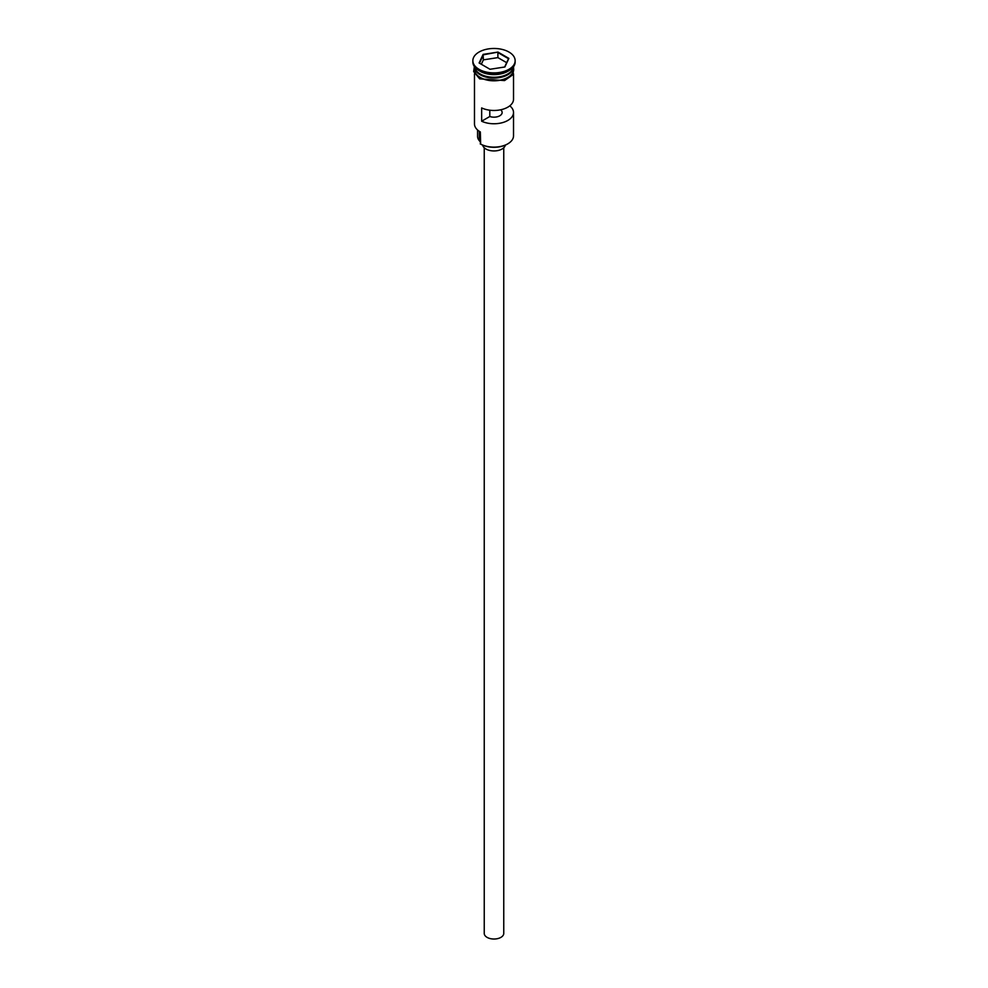 <?xml version="1.0" encoding="UTF-8"?>
<svg xmlns="http://www.w3.org/2000/svg" width="988" height="988" viewBox="0 0 988 988"><rect width="100%" height="100%" fill="white"/><g stroke="black" fill="none" stroke-linecap="round" stroke-linejoin="round"><path stroke-width="1.48" d="M507.573 143.964A18.871 10.893 180 0 1 507.35 144.1A18.871 10.893 180 0 1 480.65 144.1L480.193 143.828A19.525 11.276 0 0 0 507.807 143.828A19.525 11.276 0 0 0 513.525 135.862L513.525 112.484A19.525 11.276 0 0 0 509.771 105.84M480.65 144.1L480.329 131.947M503.757 147.755L503.757 933.388A9.757 5.632 180 0 1 497.73 938.6A9.757 5.632 180 0 1 487.096 937.377A9.757 5.632 180 0 1 484.244 933.388L484.244 147.755M505.313 145.113A11.387 6.57 180 0 1 497.754 150.571A11.387 6.57 180 0 1 485.948 149.015A11.387 6.57 180 0 1 482.687 145.113M474.524 66.764A19.525 11.276 0 0 0 480.193 73.964A19.525 11.276 0 0 0 500.842 76.545A19.525 11.276 0 0 0 513.476 66.764M474.475 66.702A19.525 11.276 0 0 0 474.475 66.789A19.525 11.276 0 0 0 480.193 74.767A19.525 11.276 0 0 0 501.472 77.2A19.525 11.276 0 0 0 513.525 66.789A19.525 11.276 0 0 0 513.525 66.702M472.857 60.676L472.857 62.009A21.143 12.214 0 0 0 479.044 70.642L480.193 71.309A19.525 11.276 0 0 0 507.807 71.309L508.956 70.642A21.143 12.214 0 0 0 515.143 62.009L515.143 60.676A21.143 12.214 0 0 0 508.956 52.043A21.143 12.214 0 0 0 485.911 49.4A21.143 12.214 0 0 0 472.857 60.676A21.143 12.214 0 0 0 479.044 69.321A21.143 12.214 0 0 0 502.089 71.963A21.143 12.214 0 0 0 515.143 60.676M480.193 71.309L479.044 70.642A21.143 12.214 0 0 0 508.956 70.642M513.525 73.853L513.525 99.208A19.525 11.276 180 0 1 502.361 109.384A19.525 11.276 180 0 1 481.65 107.927L481.65 121.215A19.525 11.276 0 0 0 502.361 122.673A19.525 11.276 0 0 0 513.525 112.484M474.475 66.789L474.475 69.444A19.525 11.276 0 0 0 480.193 77.422A19.525 11.276 0 0 0 501.472 79.855A19.525 11.276 0 0 0 513.525 69.444L513.525 66.789M500.965 109.73L500.965 110.063A8.139 4.693 180 0 1 502.139 112.484A8.139 4.693 180 0 1 498.001 116.572A8.139 4.693 180 0 1 489.801 116.51L481.65 121.215M501.929 109.507L500.965 110.063M497.989 52.092L508.882 58.378L504.893 66.974L490.011 69.271L479.118 62.985L483.107 54.389L497.989 52.092L483.379 54.809L479.489 63.195M474.475 73.853L474.475 123.908A19.525 11.276 0 0 0 480.193 131.873L480.193 131.873M477.575 129.996L477.575 136.393A16.426 9.485 180 0 0 479.341 140.679A9.757 5.632 180 0 1 480.193 142.099M489.801 116.51L489.801 110.211M506.671 62.676L497.89 57.613L483.379 59.86L483.107 54.389M483.379 59.86L481.329 64.257M497.89 57.613L497.89 52.562L508.511 58.7L504.658 67.011M507.684 74.026A19.192 11.078 180 0 1 480.427 74.1A19.192 11.078 180 0 1 480.316 74.026M475.895 70.21A19.192 11.078 0 0 0 480.427 74.359A19.192 11.078 0 0 0 512.105 70.21M474.475 67.987A19.686 11.362 0 0 0 480.082 77.484A19.686 11.362 0 0 0 502.682 79.645A19.686 11.362 0 0 0 513.525 67.987M479.341 140.679L479.341 131.355M513.624 66.567L513.105 74.569L504.559 80.571L479.674 78.855L473.647 71.556L474.376 66.567"/></g></svg>
